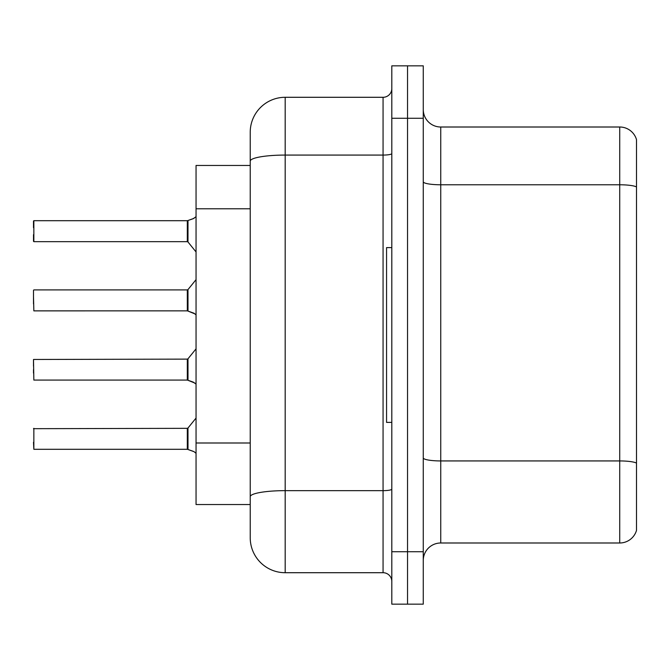 <?xml version="1.0" encoding="UTF-8"?>
<svg xmlns="http://www.w3.org/2000/svg" width="670" height="670" viewBox="0 0 670 670"><rect width="100%" height="100%" fill="white"/><g stroke="black" fill="none" stroke-linecap="round" stroke-linejoin="round"><path stroke-width="1" d="M250.228 165.465L196.05 165.465L196.05 504.535L250.228 504.535L250.228 537.75L250.228 132.25A34.957 34.957 0 0 1 285.185 97.292L383.064 97.292A8.735 8.735 0 0 0 391.808 88.557M423.264 560.472A17.479 17.479 0 0 1 440.743 542.993L619.725 542.993L619.725 127.007L440.743 127.007A17.479 17.479 0 0 1 423.264 109.528A17.479 17.479 0 0 0 440.743 127.007L440.743 542.993M407.536 65.836L391.808 65.836L391.808 551.728L407.536 551.728L407.536 604.164L423.264 604.164L423.264 551.728L407.536 551.728L407.536 65.836L423.264 65.836L423.264 551.728M636.5 139.595A17.479 17.479 0 0 0 619.725 127.007A17.479 17.479 0 0 1 636.5 139.595L636.5 530.406A17.479 17.479 0 0 1 619.725 542.993M391.808 551.728L391.808 604.164L407.536 604.164M285.185 97.292L285.185 572.708L383.064 572.708L383.064 97.292M250.228 518.521L250.228 502.793M391.808 153.547A8.735 1.516 0 0 1 383.064 155.072L285.185 155.072A34.957 6.072 180 0 0 250.228 161.135L250.228 132.25M391.808 581.443A8.735 8.735 0 0 0 383.064 572.708M285.185 572.708A34.957 34.957 0 0 1 250.228 537.75M33.5 366.113L33.5 359.472L33.5 366.113M194.828 383.047L187.449 380.083L193.236 382.101L196.05 384.094M194.828 313.836L187.449 310.872L194.032 313.25L196.05 314.883M196.05 216.686L193.236 218.68L187.449 220.698L194.04 218.32L188.002 220.497L187.985 241.987L187.307 241.669L187.307 220.698L33.852 220.698L33.852 241.669L33.852 220.698M33.5 227.683L33.5 221.05M187.307 438.825L187.307 428.331L187.307 449.302L33.852 449.302L33.852 428.331L33.852 449.302L33.5 442.317M196.05 453.314L194.032 451.672L187.449 449.302L193.236 451.32M391.808 247.607L386.565 247.607L386.565 422.393L391.808 422.393M194.04 218.32L188.002 220.497M187.324 449.285A0.871 0.871 180 0 1 187.449 449.302A0.871 0.871 -0 0 0 187.324 449.285L187.307 428.331L187.985 428.013L188.002 449.503M187.324 380.074A0.871 0.871 180 0 1 187.449 380.083A0.871 0.871 -0 0 0 187.324 380.074L187.307 359.12L187.307 369.606L187.307 359.12L187.985 358.793L188.002 380.284M33.5 373.098L33.5 369.606M187.307 359.12L33.5 359.472L33.852 380.083L187.307 380.083L187.307 369.606M187.324 310.863A0.871 0.871 180 0 1 187.449 310.872A0.871 0.871 -0 0 0 187.324 310.863L187.307 289.909L187.324 310.863L33.852 310.872L33.5 296.894M187.307 300.394L187.307 289.909L187.985 289.582L188.002 311.073M33.5 303.887L33.5 290.252M187.324 220.715A0.871 0.871 0 0 0 187.449 220.698A0.871 0.871 180 0 1 187.324 220.715L187.307 231.175M33.5 234.676L33.5 241.317M187.315 227.7L187.307 234.676M250.228 208.789L196.05 208.789M250.228 442.996L196.05 442.996M636.5 186.964A17.479 3.032 180 0 0 619.725 184.778L440.743 184.778A17.479 3.032 0 0 1 423.264 181.746M636.5 463.121A17.479 3.032 180 0 0 619.725 460.935L440.743 460.935A17.479 3.032 -0 0 1 423.264 457.903M423.264 118.272L391.808 118.272M391.808 489.133A8.735 1.516 0 0 1 383.064 490.649L285.185 490.649A34.957 6.072 180 0 0 250.228 496.721M187.307 428.331L33.5 428.683M187.985 428.013L196.05 418.055M187.985 358.793L196.05 348.835M33.852 289.909L187.307 289.909M187.985 289.582L196.05 279.625M33.852 241.669L187.307 241.669M187.985 241.987L196.05 251.945"/></g></svg>
